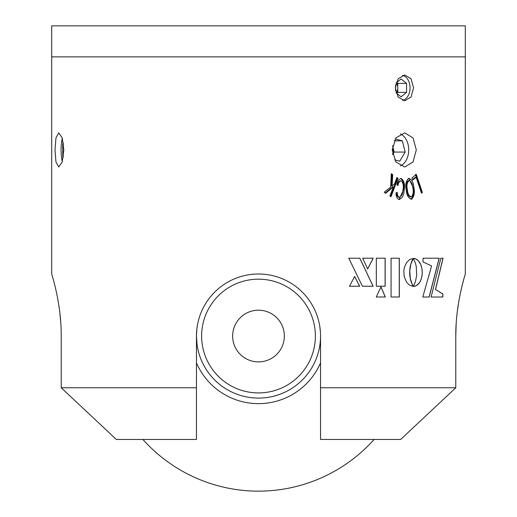 <?xml version="1.0" encoding="UTF-8"?>
<svg xmlns="http://www.w3.org/2000/svg" width="517" height="517" viewBox="0 0 517 517"><rect width="100%" height="100%" fill="white"/><g stroke="black" fill="none" stroke-linecap="round" stroke-linejoin="round"><path stroke-width="0.78" d="M395.311 87.89L398.129 78.752L404.733 74.965L411.054 78.752L413.587 87.89L411.054 97.028L404.733 100.815L398.129 97.034L395.311 87.89M55.009 149.936L55.959 137.865L58.738 132.869L62.202 137.871L63.837 149.936L62.202 161.995L58.738 166.997L55.959 162.002L55.009 149.936M392.17 149.936L395.957 137.865L404.733 132.869L413.018 137.871L416.301 149.936L413.018 161.995L404.733 166.997L395.957 162.002L392.17 149.936M258.5 56.87L51.694 56.87L51.694 25.85L465.306 25.85L465.306 56.87L258.5 56.87M60.799 323.203L59.785 312.216M53.025 278.611L52.049 275.218M61.219 336.056C61.42 302.697 51.377 273.351 51.694 274.016C51.364 273.364 61.413 302.561 61.219 336.056L61.219 387.763L196.46 387.763L196.46 336.056C197.397 349.389 197.397 349.389 196.46 336.044M196.46 387.763L196.46 439.463L116.344 439.463L61.219 387.763L116.344 439.463M400.656 439.463L320.54 439.463L320.54 387.763L455.781 387.763L400.656 439.463L455.781 387.763L455.781 336.056C455.58 302.697 465.623 273.351 465.306 274.016C465.636 273.364 455.587 302.561 455.781 336.056L456.149 323.997M320.54 336.056L320.54 387.763M51.694 274.016L51.694 56.87L465.306 56.87L465.306 274.016L464.951 275.218M463.911 278.844L462.405 284.505M462.353 284.725L460.602 292.183M458.779 301.521L457.196 312.371M412.165 284.285L410.285 278.308L409.761 270.811L410.866 264.142L413.257 258.487L409.658 259.534L406.614 262.533L404.52 266.972L403.803 270.979L404.191 276.55L406.614 282.269L409.658 285.268L413.296 286.405L411.513 282.696M423.061 258.209L439.224 258.209L429.175 297.017L422.79 297.017L431.579 265.938L423.061 261.938L423.061 258.209M435.553 289.468L443.056 258.209L440.859 258.209L431.081 297.017L442.869 297.017L442.869 293.992L435.469 289.468L442.966 258.209M376.324 258.209L385.165 258.209L385.165 286.231L376.324 286.231L376.324 258.209M376.292 296.991L385.359 296.991L380.971 286.922L376.292 296.991M359.683 286.231L354.636 276.414L349.518 286.231L359.683 286.231M362.378 286.231L373.125 286.231L359.806 258.209L348.801 258.209L362.378 286.231M362.675 258.209L367.684 268.969L373.184 258.209L362.675 258.209M416.657 275.542L415.409 281.752L413.367 286.34L416.075 285.778L419.1 283.206L420.786 280.233L421.872 276.569L422.26 272.414L421.872 268.252L420.786 264.588L418.421 260.807L416.075 259.049L413.348 258.422L415.403 263.088L416.263 266.533L416.657 275.542M391.072 258.209L399.324 258.209L399.324 296.991L391.072 296.991L391.072 258.209M416.275 174.403L422.376 192.434L421.517 193.184L416.114 177.286L412.669 180.103L411.907 177.971L416.275 174.403M408.792 178.346L413.077 187.348C414.188 192.55 413.438 196.505 410.834 199.213L411.603 199.213C408.469 198.341 406.685 195.252 406.239 189.946C405.154 184.821 405.948 180.969 408.624 178.391C411.687 179.192 413.426 182.178 413.852 187.348C414.97 192.557 414.214 196.512 411.603 199.213L411.067 199.297M408.624 178.391L409.154 178.307M398.478 197.21L399.182 197.21C401.599 196.344 402.866 193.881 402.982 189.804C403.809 185.849 403.202 182.856 401.16 180.827C399.415 181.202 398.361 182.74 398.006 185.441L396.914 184.517C397.476 180.931 398.95 178.927 401.328 178.507C404.223 180.866 405.166 184.711 404.145 190.049C403.951 195.323 402.2 198.476 398.885 199.51C396.843 198.36 395.912 196.137 396.087 192.841L397.314 192.466C397.166 194.806 397.786 196.389 399.182 197.21L398.478 197.21C397.088 196.389 396.468 194.806 396.623 192.466M400.901 178.462L400.617 178.507C403.493 180.866 404.43 184.711 403.422 190.049L399.001 199.523M399.376 199.556L398.885 199.51M401.16 180.827L400.449 180.827C398.71 181.202 397.663 182.74 397.308 185.441M397.993 178.216L391.046 196.628L389.947 195.911L393.443 186.779L385.753 193.216L384.221 192.246L390.684 187.057L391.259 173.731L392.707 174.681L392.086 185.933L394.542 183.878L396.933 177.499L397.993 178.216L397.295 178.216L390.387 196.628M393.443 186.779L392.771 186.779L385.12 193.216M391.246 174.158L392.035 174.681L391.421 185.933L392.086 185.933M392.707 174.681L392.035 174.681M396.791 177.874L397.295 178.216M404.145 190.049L403.422 190.049M413.852 187.348L413.077 187.348M408.204 180.672L409.361 180.607L408.204 180.672C406.265 182.766 405.735 185.752 406.614 189.629C406.905 193.675 408.204 196.105 410.504 196.919M406.614 189.629L407.357 189.629C407.654 193.675 408.96 196.105 411.267 196.919C413.219 194.735 413.723 191.639 412.786 187.645C412.527 183.735 411.248 181.415 408.96 180.672C407.008 182.766 406.472 185.758 407.357 189.629M410.104 196.977L411.267 196.919M422.376 192.434L421.336 192.628M416.114 177.286L415.325 177.286L412.495 179.619M415.487 174.403L421.555 192.434M399.253 296.991L399.253 258.209M413.29 286.34L414.291 286.334M414.214 286.334L415.203 286.121M415.125 286.121L416.075 285.778M415.991 285.778L416.902 285.306M416.825 285.306L417.684 284.712M417.607 284.712L418.421 284.014M418.337 284.014L419.1 283.206M419.022 283.206L419.726 282.308M419.642 282.308L420.289 281.313M420.205 281.313L420.786 280.233M420.709 280.233L421.226 279.083M421.142 279.083L421.588 277.855M421.504 277.855L421.872 276.569M421.794 276.569L422.085 275.231M422.001 275.231L422.215 273.842M422.131 273.842L422.26 272.414M422.176 272.414L422.215 270.979M422.131 270.979L422.085 269.59M422.001 269.59L421.872 268.252M421.794 268.252L421.588 266.966M421.504 266.966L421.226 265.744M421.142 265.744L420.786 264.588M420.709 264.588L420.289 263.515M420.205 263.515L419.726 262.52M419.642 262.52L419.1 261.615M419.022 261.615L418.421 260.807M418.337 260.807L417.684 260.109M417.607 260.109L416.902 259.515M416.825 259.515L416.075 259.049M415.991 259.049L415.203 258.7M415.125 258.7L414.291 258.494M414.214 258.494L413.27 258.422M367.632 268.969L373.132 258.209M373.074 286.231L359.754 258.209M359.632 286.231L354.591 276.414M385.294 296.991L380.906 286.922M385.1 286.231L385.1 258.209M442.778 297.017L442.778 293.992L435.469 289.468M429.091 297.017L439.133 258.209M413.219 286.405L412.094 284.285M411.435 282.696L411.183 281.752M411.105 281.752L410.86 280.699M410.782 280.699L410.556 279.555M410.479 279.555L410.285 278.308M410.207 278.308L410.052 276.97M409.975 276.97L409.878 275.542M409.8 275.542L409.761 274.023M409.684 274.023L409.722 272.414M409.645 272.414L409.761 270.811M409.684 270.811L409.878 269.292M409.8 269.292L410.052 267.864M409.975 267.864L410.285 266.533M410.207 266.533L410.556 265.286M410.479 265.286L410.866 264.142M410.789 264.142L411.519 262.138M411.442 262.138L412.178 260.549M412.101 260.549L412.747 259.385M412.669 259.385L413.18 258.487M197.326 346.384L197.21 345.666M197.197 345.595L196.893 343.359M258.5 279.174A56.87 56.87 0 0 0 201.63 336.044A56.87 56.87 0 0 0 258.5 392.92A56.87 56.87 0 0 0 315.37 336.044A56.87 56.87 0 0 0 258.5 279.174M258.5 398.09A62.04 62.04 0 0 1 196.46 336.044A62.04 62.04 0 0 1 258.5 274.004A62.04 62.04 0 0 1 320.54 336.044A62.04 62.04 0 0 1 258.5 398.09M258.5 361.894A25.85 25.85 0 0 0 284.35 336.044A25.85 25.85 0 0 0 258.5 310.194A25.85 25.85 0 0 0 232.65 336.044A25.85 25.85 0 0 0 258.5 361.894M196.46 335.578L196.887 328.78M196.912 328.547L197.197 326.524M142.905 439.463A155.106 155.106 0 0 0 374.095 439.463M196.46 362.908A67.611 67.611 0 0 0 320.54 362.908M320.107 328.734L319.79 326.421M319.803 326.492L320.417 332.088M392.577 145.716A10.34 7.309 -90 0 1 392.784 146.44A10.34 7.309 -90 0 1 392.577 154.15M400.442 165.912A16.764 11.852 90 0 0 400.869 165.711A16.764 11.852 90 0 0 408.721 149.936A16.764 11.852 90 0 0 400.449 133.955M392.674 154.622L394.206 152.063L392.584 145.665M394.594 159.863L399.719 161.175L405.173 152.063L402.323 140.824L395.182 138.995M394.18 140.824L402.323 140.824M394.206 152.063L405.173 152.063M62.311 138.226A16.764 4.336 -90 0 0 61.633 141.761A16.764 4.336 -90 0 0 62.311 161.64M63.307 142.757L62.719 144.114L62.764 156.05L63.294 157.194M63.455 156.05L62.764 156.05M63.494 144.114L62.719 144.114M396.41 82.752A7.755 5.487 -90 0 1 397.786 87.89A7.755 5.487 -90 0 1 396.41 93.034M402.523 100.44A12.712 8.989 90 0 0 410.065 87.89A12.712 8.989 90 0 0 402.53 75.346M396.694 93.267L397.786 92.369L397.786 83.411L396.694 82.52M396.003 92.705L401.076 96.847L406.562 92.369L406.562 83.411L401.076 78.939L396.003 83.075M395.595 84.775L395.595 91.005M397.786 83.411L406.562 83.411M397.786 92.369L406.562 92.369"/></g></svg>
